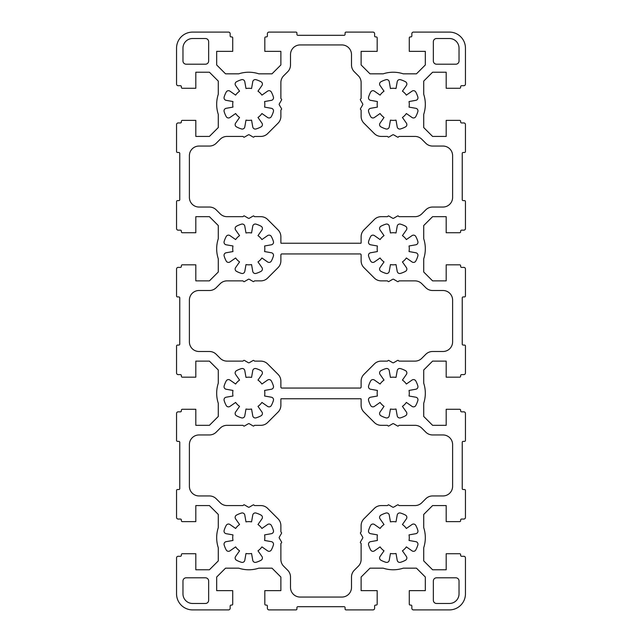 <?xml version="1.0" encoding="UTF-8"?>
<svg xmlns="http://www.w3.org/2000/svg" width="642" height="642" viewBox="0 0 642 642"><rect width="100%" height="100%" fill="white"/><g stroke="black" fill="none" stroke-linecap="round" stroke-linejoin="round"><path stroke-width="0.96" d="M417.966 110.841A2.568 2.568 0 0 0 415.847 108.313L409.034 107.11A16.05 16.05 0 0 0 409.034 101.54L415.847 100.337A2.568 2.568 0 0 0 417.862 97.086A25.68 25.68 0 0 0 415.767 92.023A2.568 2.568 0 0 0 412.044 91.148L406.37 95.12A16.05 16.05 0 0 0 402.43 91.18L406.402 85.506A2.568 2.568 0 0 0 405.527 81.783A25.68 25.68 0 0 0 400.464 79.688A2.568 2.568 0 0 0 397.213 81.703L396.01 88.516A16.05 16.05 0 0 0 390.44 88.516L389.237 81.703A2.568 2.568 0 0 0 385.986 79.688A25.68 25.68 0 0 0 380.923 81.783A2.568 2.568 0 0 0 380.048 85.506L384.02 91.18A16.05 16.05 0 0 0 380.08 95.12L374.406 91.148A2.568 2.568 0 0 0 370.683 92.023A25.68 25.68 0 0 0 368.588 97.086A2.568 2.568 0 0 0 370.603 100.337L377.416 101.54A16.05 16.05 0 0 0 377.416 107.11L370.603 108.313A2.568 2.568 0 0 0 368.588 111.564A25.68 25.68 0 0 0 370.683 116.627A2.568 2.568 0 0 0 374.406 117.502L380.08 113.53A16.05 16.05 0 0 0 384.02 117.47L380.048 123.144A2.568 2.568 0 0 0 380.923 126.867A25.68 25.68 0 0 0 385.986 128.962A2.568 2.568 0 0 0 389.237 126.947L390.44 120.134A16.05 16.05 0 0 0 396.01 120.134L397.213 126.947A2.568 2.568 0 0 0 400.464 128.962A25.68 25.68 0 0 0 405.527 126.867A2.568 2.568 0 0 0 406.402 123.144L402.43 117.47A16.05 16.05 0 0 0 406.37 113.53L412.044 117.502A2.568 2.568 0 0 0 415.767 116.627A25.68 25.68 0 0 0 417.862 111.564A2.568 2.568 0 0 0 417.966 110.841M417.966 399.741A2.568 2.568 0 0 0 415.847 397.213L409.034 396.01A16.05 16.05 0 0 0 409.034 390.44L415.847 389.237A2.568 2.568 0 0 0 417.862 385.986A25.68 25.68 0 0 0 415.767 380.923A2.568 2.568 0 0 0 412.044 380.048L406.37 384.02A16.05 16.05 0 0 0 402.43 380.08L406.402 374.406A2.568 2.568 0 0 0 405.527 370.683A25.68 25.68 0 0 0 400.464 368.588A2.568 2.568 0 0 0 397.213 370.603L396.01 377.416A16.05 16.05 0 0 0 390.44 377.416L389.237 370.603A2.568 2.568 0 0 0 385.986 368.588A25.68 25.68 0 0 0 380.923 370.683A2.568 2.568 0 0 0 380.048 374.406L384.02 380.08A16.05 16.05 0 0 0 380.08 384.02L374.406 380.048A2.568 2.568 0 0 0 370.683 380.923A25.68 25.68 0 0 0 368.588 385.986A2.568 2.568 0 0 0 370.603 389.237L377.416 390.44A16.05 16.05 0 0 0 377.416 396.01L370.603 397.213A2.568 2.568 0 0 0 368.588 400.464A25.68 25.68 0 0 0 370.683 405.527A2.568 2.568 0 0 0 374.406 406.402L380.08 402.43A16.05 16.05 0 0 0 384.02 406.37L380.048 412.044A2.568 2.568 0 0 0 380.923 415.767A25.68 25.68 0 0 0 385.986 417.862A2.568 2.568 0 0 0 389.237 415.847L390.44 409.034A16.05 16.05 0 0 0 396.01 409.034L397.213 415.847A2.568 2.568 0 0 0 400.464 417.862A25.68 25.68 0 0 0 405.527 415.767A2.568 2.568 0 0 0 406.402 412.044L402.43 406.37A16.05 16.05 0 0 0 406.37 402.43L412.044 406.402A2.568 2.568 0 0 0 415.767 405.527A25.68 25.68 0 0 0 417.862 400.464A2.568 2.568 0 0 0 417.966 399.741M417.966 255.291A2.568 2.568 0 0 0 415.847 252.763L409.034 251.56A16.05 16.05 0 0 0 409.034 245.99L415.847 244.787A2.568 2.568 0 0 0 417.862 241.536A25.68 25.68 0 0 0 415.767 236.473A2.568 2.568 0 0 0 412.044 235.598L406.37 239.57A16.05 16.05 0 0 0 402.43 235.63L406.402 229.956A2.568 2.568 0 0 0 405.527 226.233A25.68 25.68 0 0 0 400.464 224.138A2.568 2.568 0 0 0 397.213 226.153L396.01 232.966A16.05 16.05 0 0 0 390.44 232.966L389.237 226.153A2.568 2.568 0 0 0 385.986 224.138A25.68 25.68 0 0 0 380.923 226.233A2.568 2.568 0 0 0 380.048 229.956L384.02 235.63A16.05 16.05 0 0 0 380.08 239.57L374.406 235.598A2.568 2.568 0 0 0 370.683 236.473A25.68 25.68 0 0 0 368.588 241.536A2.568 2.568 0 0 0 370.603 244.787L377.416 245.99A16.05 16.05 0 0 0 377.416 251.56L370.603 252.763A2.568 2.568 0 0 0 368.588 256.014A25.68 25.68 0 0 0 370.683 261.077A2.568 2.568 0 0 0 374.406 261.952L380.08 257.98A16.05 16.05 0 0 0 384.02 261.92L380.048 267.594A2.568 2.568 0 0 0 380.923 271.317A25.68 25.68 0 0 0 385.986 273.412A2.568 2.568 0 0 0 389.237 271.397L390.44 264.584A16.05 16.05 0 0 0 396.01 264.584L397.213 271.397A2.568 2.568 0 0 0 400.464 273.412A25.68 25.68 0 0 0 405.527 271.317A2.568 2.568 0 0 0 406.402 267.594L402.43 261.92A16.05 16.05 0 0 0 406.37 257.98L412.044 261.952A2.568 2.568 0 0 0 415.767 261.077A25.68 25.68 0 0 0 417.862 256.014A2.568 2.568 0 0 0 417.966 255.291M273.516 399.741A2.568 2.568 0 0 0 271.397 397.213L264.584 396.01A16.05 16.05 0 0 0 264.584 390.44L271.397 389.237A2.568 2.568 0 0 0 273.412 385.986A25.68 25.68 0 0 0 271.317 380.923A2.568 2.568 0 0 0 267.594 380.048L261.92 384.02A16.05 16.05 0 0 0 257.98 380.08L261.952 374.406A2.568 2.568 0 0 0 261.077 370.683A25.68 25.68 0 0 0 256.014 368.588A2.568 2.568 0 0 0 252.763 370.603L251.56 377.416A16.05 16.05 0 0 0 245.99 377.416L244.787 370.603A2.568 2.568 0 0 0 241.536 368.588A25.68 25.68 0 0 0 236.473 370.683A2.568 2.568 0 0 0 235.598 374.406L239.57 380.08A16.05 16.05 0 0 0 235.63 384.02L229.956 380.048A2.568 2.568 0 0 0 226.233 380.923A25.68 25.68 0 0 0 224.138 385.986A2.568 2.568 0 0 0 226.153 389.237L232.966 390.44A16.05 16.05 0 0 0 232.966 396.01L226.153 397.213A2.568 2.568 0 0 0 224.138 400.464A25.68 25.68 0 0 0 226.233 405.527A2.568 2.568 0 0 0 229.956 406.402L235.63 402.43A16.05 16.05 0 0 0 239.57 406.37L235.598 412.044A2.568 2.568 0 0 0 236.473 415.767A25.68 25.68 0 0 0 241.536 417.862A2.568 2.568 0 0 0 244.787 415.847L245.99 409.034A16.05 16.05 0 0 0 251.56 409.034L252.763 415.847A2.568 2.568 0 0 0 256.014 417.862A25.68 25.68 0 0 0 261.077 415.767A2.568 2.568 0 0 0 261.952 412.044L257.98 406.37A16.05 16.05 0 0 0 261.92 402.43L267.594 406.402A2.568 2.568 0 0 0 271.317 405.527A25.68 25.68 0 0 0 273.412 400.464A2.568 2.568 0 0 0 273.516 399.741M273.516 255.291A2.568 2.568 0 0 0 271.397 252.763L264.584 251.56A16.05 16.05 0 0 0 264.584 245.99L271.397 244.787A2.568 2.568 0 0 0 273.412 241.536A25.68 25.68 0 0 0 271.317 236.473A2.568 2.568 0 0 0 267.594 235.598L261.92 239.57A16.05 16.05 0 0 0 257.98 235.63L261.952 229.956A2.568 2.568 0 0 0 261.077 226.233A25.68 25.68 0 0 0 256.014 224.138A2.568 2.568 0 0 0 252.763 226.153L251.56 232.966A16.05 16.05 0 0 0 245.99 232.966L244.787 226.153A2.568 2.568 0 0 0 241.536 224.138A25.68 25.68 0 0 0 236.473 226.233A2.568 2.568 0 0 0 235.598 229.956L239.57 235.63A16.05 16.05 0 0 0 235.63 239.57L229.956 235.598A2.568 2.568 0 0 0 226.233 236.473A25.68 25.68 0 0 0 224.138 241.536A2.568 2.568 0 0 0 226.153 244.787L232.966 245.99A16.05 16.05 0 0 0 232.966 251.56L226.153 252.763A2.568 2.568 0 0 0 224.138 256.014A25.68 25.68 0 0 0 226.233 261.077A2.568 2.568 0 0 0 229.956 261.952L235.63 257.98A16.05 16.05 0 0 0 239.57 261.92L235.598 267.594A2.568 2.568 0 0 0 236.473 271.317A25.68 25.68 0 0 0 241.536 273.412A2.568 2.568 0 0 0 244.787 271.397L245.99 264.584A16.05 16.05 0 0 0 251.56 264.584L252.763 271.397A2.568 2.568 0 0 0 256.014 273.412A25.68 25.68 0 0 0 261.077 271.317A2.568 2.568 0 0 0 261.952 267.594L257.98 261.92A16.05 16.05 0 0 0 261.92 257.98L267.594 261.952A2.568 2.568 0 0 0 271.317 261.077A25.68 25.68 0 0 0 273.412 256.014A2.568 2.568 0 0 0 273.516 255.291M273.516 110.841A2.568 2.568 0 0 0 271.397 108.313L264.584 107.11A16.05 16.05 0 0 0 264.584 101.54L271.397 100.337A2.568 2.568 0 0 0 273.412 97.086A25.68 25.68 0 0 0 271.317 92.023A2.568 2.568 0 0 0 267.594 91.148L261.92 95.12A16.05 16.05 0 0 0 257.98 91.18L261.952 85.506A2.568 2.568 0 0 0 261.077 81.783A25.68 25.68 0 0 0 256.014 79.688A2.568 2.568 0 0 0 252.763 81.703L251.56 88.516A16.05 16.05 0 0 0 245.99 88.516L244.787 81.703A2.568 2.568 0 0 0 241.536 79.688A25.68 25.68 0 0 0 236.473 81.783A2.568 2.568 0 0 0 235.598 85.506L239.57 91.18A16.05 16.05 0 0 0 235.63 95.12L229.956 91.148A2.568 2.568 0 0 0 226.233 92.023A25.68 25.68 0 0 0 224.138 97.086A2.568 2.568 0 0 0 226.153 100.337L232.966 101.54A16.05 16.05 0 0 0 232.966 107.11L226.153 108.313A2.568 2.568 0 0 0 224.138 111.564A25.68 25.68 0 0 0 226.233 116.627A2.568 2.568 0 0 0 229.956 117.502L235.63 113.53A16.05 16.05 0 0 0 239.57 117.47L235.598 123.144A2.568 2.568 0 0 0 236.473 126.867A25.68 25.68 0 0 0 241.536 128.962A2.568 2.568 0 0 0 244.787 126.947L245.99 120.134A16.05 16.05 0 0 0 251.56 120.134L252.763 126.947A2.568 2.568 0 0 0 256.014 128.962A25.68 25.68 0 0 0 261.077 126.867A2.568 2.568 0 0 0 261.952 123.144L257.98 117.47A16.05 16.05 0 0 0 261.92 113.53L267.594 117.502A2.568 2.568 0 0 0 271.317 116.627A25.68 25.68 0 0 0 273.412 111.564A2.568 2.568 0 0 0 273.516 110.841M417.966 544.191A2.568 2.568 0 0 0 415.847 541.663L409.034 540.46A16.05 16.05 0 0 0 409.034 534.89L415.847 533.687A2.568 2.568 0 0 0 417.862 530.436A25.68 25.68 0 0 0 415.767 525.373A2.568 2.568 0 0 0 412.044 524.498L406.37 528.47A16.05 16.05 0 0 0 402.43 524.53L406.402 518.856A2.568 2.568 0 0 0 405.527 515.133A25.68 25.68 0 0 0 400.464 513.038A2.568 2.568 0 0 0 397.213 515.053L396.01 521.866A16.05 16.05 0 0 0 390.44 521.866L389.237 515.053A2.568 2.568 0 0 0 385.986 513.038A25.68 25.68 0 0 0 380.923 515.133A2.568 2.568 0 0 0 380.048 518.856L384.02 524.53A16.05 16.05 0 0 0 380.08 528.47L374.406 524.498A2.568 2.568 0 0 0 370.683 525.373A25.68 25.68 0 0 0 368.588 530.436A2.568 2.568 0 0 0 370.603 533.687L377.416 534.89A16.05 16.05 0 0 0 377.416 540.46L370.603 541.663A2.568 2.568 0 0 0 368.588 544.914A25.68 25.68 0 0 0 370.683 549.977A2.568 2.568 0 0 0 374.406 550.852L380.08 546.88A16.05 16.05 0 0 0 384.02 550.82L380.048 556.494A2.568 2.568 0 0 0 380.923 560.217A25.68 25.68 0 0 0 385.986 562.312A2.568 2.568 0 0 0 389.237 560.297L390.44 553.484A16.05 16.05 0 0 0 396.01 553.484L397.213 560.297A2.568 2.568 0 0 0 400.464 562.312A25.68 25.68 0 0 0 405.527 560.217A2.568 2.568 0 0 0 406.402 556.494L402.43 550.82A16.05 16.05 0 0 0 406.37 546.88L412.044 550.852A2.568 2.568 0 0 0 415.767 549.977A25.68 25.68 0 0 0 417.862 544.914A2.568 2.568 0 0 0 417.966 544.191M273.516 544.191A2.568 2.568 0 0 0 271.397 541.663L264.584 540.46A16.05 16.05 0 0 0 264.584 534.89L271.397 533.687A2.568 2.568 0 0 0 273.412 530.436A25.68 25.68 0 0 0 271.317 525.373A2.568 2.568 0 0 0 267.594 524.498L261.92 528.47A16.05 16.05 0 0 0 257.98 524.53L261.952 518.856A2.568 2.568 0 0 0 261.077 515.133A25.68 25.68 0 0 0 256.014 513.038A2.568 2.568 0 0 0 252.763 515.053L251.56 521.866A16.05 16.05 0 0 0 245.99 521.866L244.787 515.053A2.568 2.568 0 0 0 241.536 513.038A25.68 25.68 0 0 0 236.473 515.133A2.568 2.568 0 0 0 235.598 518.856L239.57 524.53A16.05 16.05 0 0 0 235.63 528.47L229.956 524.498A2.568 2.568 0 0 0 226.233 525.373A25.68 25.68 0 0 0 224.138 530.436A2.568 2.568 0 0 0 226.153 533.687L232.966 534.89A16.05 16.05 0 0 0 232.966 540.46L226.153 541.663A2.568 2.568 0 0 0 224.138 544.914A25.68 25.68 0 0 0 226.233 549.977A2.568 2.568 0 0 0 229.956 550.852L235.63 546.88A16.05 16.05 0 0 0 239.57 550.82L235.598 556.494A2.568 2.568 0 0 0 236.473 560.217A25.68 25.68 0 0 0 241.536 562.312A2.568 2.568 0 0 0 244.787 560.297L245.99 553.484A16.05 16.05 0 0 0 251.56 553.484L252.763 560.297A2.568 2.568 0 0 0 256.014 562.312A25.68 25.68 0 0 0 261.077 560.217A2.568 2.568 0 0 0 261.952 556.494L257.98 550.82A16.05 16.05 0 0 0 261.92 546.88L267.594 550.852A2.568 2.568 0 0 0 271.317 549.977A25.68 25.68 0 0 0 273.412 544.914A2.568 2.568 0 0 0 273.516 544.191M281.621 532.964A0.642 0.642 0 0 1 281.533 533.285L279.302 537.145A0.963 0.963 0 0 0 279.302 538.108L281.589 542.065A0.642 0.642 0 0 1 281.485 542.835L281.06 543.26A0.642 0.642 0 0 0 280.875 543.718L280.875 559.431A9.63 9.63 0 0 0 283.692 566.244L287.688 570.232A9.63 9.63 0 0 1 290.505 577.038L290.505 587.43A9.63 9.63 0 0 0 300.135 597.06L341.865 597.06A9.63 9.63 0 0 0 351.495 587.43L351.495 577.038A9.63 9.63 0 0 1 354.312 570.232L358.308 566.244A9.63 9.63 0 0 0 361.125 559.431L361.125 543.718A0.642 0.642 0 0 0 360.94 543.26L360.515 542.835A0.642 0.642 0 0 1 360.411 542.065L362.698 538.108A0.963 0.963 0 0 0 362.698 537.145L360.467 533.285A0.642 0.642 0 0 1 360.571 532.515L360.94 532.146A0.642 0.642 0 0 0 361.125 531.688L361.125 525.613A9.63 9.63 0 0 1 363.942 518.808L374.358 508.392A9.63 9.63 0 0 1 381.163 505.575L387.238 505.575A0.642 0.642 0 0 0 387.696 505.39L388.065 505.021A0.642 0.642 0 0 1 388.835 504.917L392.695 507.148A0.963 0.963 0 0 0 393.658 507.148L397.615 504.861A0.642 0.642 0 0 1 398.385 504.965L398.81 505.39A0.642 0.642 0 0 0 399.268 505.575L414.981 505.575A9.63 9.63 0 0 0 421.794 502.758L425.782 498.762A9.63 9.63 0 0 1 432.588 495.945L442.98 495.945A9.63 9.63 0 0 0 452.61 486.315L452.61 444.585A9.63 9.63 0 0 0 442.98 434.955L432.588 434.955A9.63 9.63 0 0 1 425.782 432.138L421.794 428.142A9.63 9.63 0 0 0 414.981 425.325L399.268 425.325A0.642 0.642 0 0 0 398.81 425.51L398.385 425.935A0.642 0.642 0 0 1 397.615 426.039L393.658 423.752A0.963 0.963 0 0 0 392.695 423.752L388.835 425.983A0.642 0.642 0 0 1 388.065 425.879L387.696 425.51A0.642 0.642 0 0 0 387.238 425.325L381.163 425.325A9.63 9.63 0 0 1 374.358 422.508L363.942 412.092A9.63 9.63 0 0 1 361.125 405.287L361.125 399.212A0.642 0.642 0 0 0 360.94 398.754L281.06 398.754A0.642 0.642 0 0 0 280.875 399.212L280.875 405.287A9.63 9.63 0 0 1 278.058 412.092L267.642 422.508A9.63 9.63 0 0 1 260.837 425.325L254.762 425.325A0.642 0.642 0 0 0 254.304 425.51L253.935 425.879A0.642 0.642 0 0 1 253.165 425.983L249.305 423.752A0.963 0.963 0 0 0 248.342 423.752L244.385 426.039A0.642 0.642 0 0 1 243.615 425.935L243.19 425.51A0.642 0.642 0 0 0 242.732 425.325L227.019 425.325A9.63 9.63 0 0 0 220.206 428.142L216.218 432.138A9.63 9.63 0 0 1 209.412 434.955L199.02 434.955A9.63 9.63 0 0 0 189.39 444.585L189.39 486.315A9.63 9.63 0 0 0 199.02 495.945L209.412 495.945A9.63 9.63 0 0 1 216.218 498.762L220.206 502.758A9.63 9.63 0 0 0 227.019 505.575L242.732 505.575A0.642 0.642 0 0 0 243.19 505.39L243.615 504.965A0.642 0.642 0 0 1 244.385 504.861L248.342 507.148A0.963 0.963 0 0 0 249.305 507.148L253.165 504.917A0.642 0.642 0 0 1 253.935 505.021L254.304 505.39A0.642 0.642 0 0 0 254.762 505.575L260.837 505.575A9.63 9.63 0 0 1 267.642 508.392L278.058 518.808A9.63 9.63 0 0 1 280.875 525.613L280.875 531.688A0.642 0.642 0 0 0 281.06 532.146L281.429 532.515A0.642 0.642 0 0 1 281.621 532.964M281.678 99.614A0.642 0.642 0 0 1 281.589 99.935L279.302 103.892A0.963 0.963 0 0 0 279.302 104.855L281.533 108.715A0.642 0.642 0 0 1 281.429 109.485L281.06 109.854A0.642 0.642 0 0 0 280.875 110.312L280.875 116.387A9.63 9.63 0 0 1 278.058 123.192L267.642 133.608A9.63 9.63 0 0 1 260.837 136.425L254.762 136.425A0.642 0.642 0 0 0 254.304 136.61L253.935 136.979A0.642 0.642 0 0 1 253.165 137.083L249.305 134.852A0.963 0.963 0 0 0 248.342 134.852L244.385 137.139A0.642 0.642 0 0 1 243.615 137.035L243.19 136.61A0.642 0.642 0 0 0 242.732 136.425L227.019 136.425A9.63 9.63 0 0 0 220.206 139.242L216.218 143.238A9.63 9.63 0 0 1 209.412 146.055L199.02 146.055A9.63 9.63 0 0 0 189.39 155.685L189.39 197.415A9.63 9.63 0 0 0 199.02 207.045L209.412 207.045A9.63 9.63 0 0 1 216.218 209.862L220.206 213.858A9.63 9.63 0 0 0 227.019 216.675L242.732 216.675A0.642 0.642 0 0 0 243.19 216.49L243.615 216.065A0.642 0.642 0 0 1 244.385 215.961L248.342 218.248A0.963 0.963 0 0 0 249.305 218.248L253.165 216.017A0.642 0.642 0 0 1 253.935 216.121L254.304 216.49A0.642 0.642 0 0 0 254.762 216.675L260.837 216.675A9.63 9.63 0 0 1 267.642 219.492L278.058 229.908A9.63 9.63 0 0 1 280.875 236.713L280.875 242.788A0.642 0.642 0 0 0 281.06 243.246L360.94 243.246A0.642 0.642 0 0 0 361.125 242.788L361.125 236.713A9.63 9.63 0 0 1 363.942 229.908L374.358 219.492A9.63 9.63 0 0 1 381.163 216.675L387.238 216.675A0.642 0.642 0 0 0 387.696 216.49L388.065 216.121A0.642 0.642 0 0 1 388.835 216.017L392.695 218.248A0.963 0.963 0 0 0 393.658 218.248L397.615 215.961A0.642 0.642 0 0 1 398.385 216.065L398.81 216.49A0.642 0.642 0 0 0 399.268 216.675L414.981 216.675A9.63 9.63 0 0 0 421.794 213.858L425.782 209.862A9.63 9.63 0 0 1 432.588 207.045L442.98 207.045A9.63 9.63 0 0 0 452.61 197.415L452.61 155.685A9.63 9.63 0 0 0 442.98 146.055L432.588 146.055A9.63 9.63 0 0 1 425.782 143.238L421.786 139.242A9.63 9.63 0 0 0 414.981 136.425L399.268 136.425A0.642 0.642 0 0 0 398.81 136.61L398.385 137.035A0.642 0.642 0 0 1 397.615 137.139L393.658 134.852A0.963 0.963 0 0 0 392.695 134.852L388.835 137.083A0.642 0.642 0 0 1 388.065 136.979L387.696 136.61A0.642 0.642 0 0 0 387.238 136.425L381.163 136.425A9.63 9.63 0 0 1 374.358 133.608L363.942 123.192A9.63 9.63 0 0 1 361.125 116.387L361.125 110.312A0.642 0.642 0 0 0 360.94 109.854L360.571 109.485A0.642 0.642 0 0 1 360.467 108.715L362.698 104.855A0.963 0.963 0 0 0 362.698 103.892L360.411 99.935A0.642 0.642 0 0 1 360.515 99.165L360.94 98.74A0.642 0.642 0 0 0 361.125 98.282L361.125 82.569A9.63 9.63 0 0 0 358.308 75.756L354.312 71.768A9.63 9.63 0 0 1 351.495 64.962L351.495 54.57A9.63 9.63 0 0 0 341.865 44.94L300.135 44.94A9.63 9.63 0 0 0 290.505 54.57L290.505 64.962A9.63 9.63 0 0 1 287.688 71.768L283.692 75.756A9.63 9.63 0 0 0 280.875 82.569L280.875 98.282A0.642 0.642 0 0 0 281.06 98.74L281.485 99.165A0.642 0.642 0 0 1 281.678 99.614M423.72 547.698A32.1 32.1 0 0 0 423.72 527.652L423.72 514.443L432.588 505.575L446.19 505.575L446.19 521.625L459.672 521.625A0.963 0.963 0 0 0 460.635 520.662L460.635 520.02A0.963 0.963 0 0 1 461.598 519.057L463.845 519.057A1.605 1.605 0 0 0 465.45 517.452L465.45 490.488A0.963 0.963 0 0 0 464.487 489.525L463.203 489.525A0.963 0.963 0 0 1 462.24 488.562L462.24 442.338A0.963 0.963 0 0 1 463.203 441.375L464.487 441.375A0.963 0.963 0 0 0 465.45 440.412L465.45 413.448A1.605 1.605 0 0 0 463.845 411.843L461.598 411.843A0.963 0.963 0 0 1 460.635 410.88L460.635 410.238A0.963 0.963 0 0 0 459.672 409.275L446.19 409.275L446.19 425.325L432.588 425.325L423.72 416.457L423.72 403.248A32.1 32.1 0 0 0 423.72 383.202L423.72 369.993L432.588 361.125L446.19 361.125L446.19 377.175L459.672 377.175A0.963 0.963 0 0 0 460.635 376.212L460.635 375.57A0.963 0.963 0 0 1 461.598 374.607L463.845 374.607A1.605 1.605 0 0 0 465.45 373.002L465.45 346.038A0.963 0.963 0 0 0 464.487 345.075L463.203 345.075A0.963 0.963 0 0 1 462.24 344.112L462.24 297.888A0.963 0.963 0 0 1 463.203 296.925L464.487 296.925A0.963 0.963 0 0 0 465.45 295.962L465.45 268.998A1.605 1.605 0 0 0 463.845 267.393L461.598 267.393A0.963 0.963 0 0 1 460.635 266.43L460.635 265.788A0.963 0.963 0 0 0 459.672 264.825L446.19 264.825L446.19 280.875L432.588 280.875L423.72 272.007L423.72 258.798A32.1 32.1 0 0 0 423.72 238.752L423.72 225.543L432.588 216.675L446.19 216.675L446.19 232.725L459.672 232.725A0.963 0.963 0 0 0 460.635 231.762L460.635 231.12A0.963 0.963 0 0 1 461.598 230.157L463.845 230.157A1.605 1.605 0 0 0 465.45 228.552L465.45 201.588A0.963 0.963 0 0 0 464.487 200.625L463.203 200.625A0.963 0.963 0 0 1 462.24 199.662L462.24 153.438A0.963 0.963 0 0 1 463.203 152.475L464.487 152.475A0.963 0.963 0 0 0 465.45 151.512L465.45 124.548A1.605 1.605 0 0 0 463.845 122.943L461.598 122.943A0.963 0.963 0 0 1 460.635 121.98L460.635 121.338A0.963 0.963 0 0 0 459.672 120.375L446.19 120.375L446.19 136.425L432.588 136.425L423.72 127.557L423.72 114.348A32.1 32.1 0 0 0 423.72 94.302L423.72 81.093L432.588 72.225L446.19 72.225L446.19 88.275L459.672 88.275A0.963 0.963 0 0 0 460.635 87.312L460.635 86.67A0.963 0.963 0 0 1 461.598 85.707L463.845 85.707A1.605 1.605 0 0 0 465.45 84.102L465.45 48.15A16.05 16.05 0 0 0 449.4 32.1L413.448 32.1A1.605 1.605 0 0 0 411.843 33.705L411.843 35.952A0.963 0.963 0 0 1 410.88 36.915L410.238 36.915A0.963 0.963 0 0 0 409.275 37.878L409.275 51.36L425.325 51.36L425.325 64.962L416.457 73.83L403.248 73.83A32.1 32.1 0 0 0 383.202 73.83L369.993 73.83L361.125 64.962L361.125 51.36L377.175 51.36L377.175 37.878A0.963 0.963 0 0 0 376.212 36.915L375.57 36.915A0.963 0.963 0 0 1 374.607 35.952L374.607 33.705A1.605 1.605 0 0 0 373.002 32.1L346.038 32.1A0.963 0.963 0 0 0 345.075 33.063L345.075 34.347A0.963 0.963 0 0 1 344.112 35.31L297.888 35.31A0.963 0.963 0 0 1 296.925 34.347L296.925 33.063A0.963 0.963 0 0 0 295.962 32.1L268.998 32.1A1.605 1.605 0 0 0 267.393 33.705L267.393 35.952A0.963 0.963 0 0 1 266.43 36.915L265.788 36.915A0.963 0.963 0 0 0 264.825 37.878L264.825 51.36L280.875 51.36L280.875 64.962L272.007 73.83L258.798 73.83A32.1 32.1 0 0 0 238.752 73.83L225.543 73.83L216.675 64.962L216.675 51.36L232.725 51.36L232.725 37.878A0.963 0.963 0 0 0 231.762 36.915L231.12 36.915A0.963 0.963 0 0 1 230.157 35.952L230.157 33.705A1.605 1.605 0 0 0 228.552 32.1L192.6 32.1A16.05 16.05 0 0 0 176.55 48.15L176.55 84.102A1.605 1.605 0 0 0 178.155 85.707L180.402 85.707A0.963 0.963 0 0 1 181.365 86.67L181.365 87.312A0.963 0.963 0 0 0 182.328 88.275L195.81 88.275L195.81 72.225L209.412 72.225L218.28 81.093L218.28 94.302A32.1 32.1 0 0 0 218.28 114.348L218.28 127.557L209.412 136.425L195.81 136.425L195.81 120.375L182.328 120.375A0.963 0.963 0 0 0 181.365 121.338L181.365 121.98A0.963 0.963 0 0 1 180.402 122.943L178.155 122.943A1.605 1.605 0 0 0 176.55 124.548L176.55 151.512A0.963 0.963 0 0 0 177.513 152.475L178.797 152.475A0.963 0.963 0 0 1 179.76 153.438L179.76 199.662A0.963 0.963 0 0 1 178.797 200.625L177.513 200.625A0.963 0.963 0 0 0 176.55 201.588L176.55 228.552A1.605 1.605 0 0 0 178.155 230.157L180.402 230.157A0.963 0.963 0 0 1 181.365 231.12L181.365 231.762A0.963 0.963 0 0 0 182.328 232.725L195.81 232.725L195.81 216.675L209.412 216.675L218.28 225.543L218.28 238.752A32.1 32.1 0 0 0 218.28 258.798L218.28 272.007L209.412 280.875L195.81 280.875L195.81 264.825L182.328 264.825A0.963 0.963 0 0 0 181.365 265.788L181.365 266.43A0.963 0.963 0 0 1 180.402 267.393L178.155 267.393A1.605 1.605 0 0 0 176.55 268.998L176.55 295.962A0.963 0.963 0 0 0 177.513 296.925L178.797 296.925A0.963 0.963 0 0 1 179.76 297.888L179.76 344.112A0.963 0.963 0 0 1 178.797 345.075L177.513 345.075A0.963 0.963 0 0 0 176.55 346.038L176.55 373.002A1.605 1.605 0 0 0 178.155 374.607L180.402 374.607A0.963 0.963 0 0 1 181.365 375.57L181.365 376.212A0.963 0.963 0 0 0 182.328 377.175L195.81 377.175L195.81 361.125L209.412 361.125L218.28 369.993L218.28 383.202A32.1 32.1 0 0 0 218.28 403.248L218.28 416.457L209.412 425.325L195.81 425.325L195.81 409.275L182.328 409.275A0.963 0.963 0 0 0 181.365 410.238L181.365 410.88A0.963 0.963 0 0 1 180.402 411.843L178.155 411.843A1.605 1.605 0 0 0 176.55 413.448L176.55 440.412A0.963 0.963 0 0 0 177.513 441.375L178.797 441.375A0.963 0.963 0 0 1 179.76 442.338L179.76 488.562A0.963 0.963 0 0 1 178.797 489.525L177.513 489.525A0.963 0.963 0 0 0 176.55 490.488L176.55 517.452A1.605 1.605 0 0 0 178.155 519.057L180.402 519.057A0.963 0.963 0 0 1 181.365 520.02L181.365 520.662A0.963 0.963 0 0 0 182.328 521.625L195.81 521.625L195.81 505.575L209.412 505.575L218.28 514.443L218.28 527.652A32.1 32.1 0 0 0 218.28 547.698L218.28 560.907L209.412 569.775L195.81 569.775L195.81 553.725L182.328 553.725A0.963 0.963 0 0 0 181.365 554.688L181.365 555.33A0.963 0.963 0 0 1 180.402 556.293L178.155 556.293A1.605 1.605 0 0 0 176.55 557.898L176.55 593.85A16.05 16.05 0 0 0 192.6 609.9L228.552 609.9A1.605 1.605 0 0 0 230.157 608.295L230.157 606.048A0.963 0.963 0 0 1 231.12 605.085L231.762 605.085A0.963 0.963 0 0 0 232.725 604.122L232.725 590.64L216.675 590.64L216.675 577.038L225.543 568.17L238.752 568.17A32.1 32.1 0 0 0 258.798 568.17L272.007 568.17L280.875 577.038L280.875 590.64L264.825 590.64L264.825 604.122A0.963 0.963 0 0 0 265.788 605.085L266.43 605.085A0.963 0.963 0 0 1 267.393 606.048L267.393 608.295A1.605 1.605 0 0 0 268.998 609.9L295.962 609.9A0.963 0.963 0 0 0 296.925 608.937L296.925 607.653A0.963 0.963 0 0 1 297.888 606.69L344.112 606.69A0.963 0.963 0 0 1 345.075 607.653L345.075 608.937A0.963 0.963 0 0 0 346.038 609.9L373.002 609.9A1.605 1.605 0 0 0 374.607 608.295L374.607 606.048A0.963 0.963 0 0 1 375.57 605.085L376.212 605.085A0.963 0.963 0 0 0 377.175 604.122L377.175 590.64L361.125 590.64L361.125 577.038L369.993 568.17L383.202 568.17A32.1 32.1 0 0 0 403.248 568.17L416.457 568.17L425.325 577.038L425.325 590.64L409.275 590.64L409.275 604.122A0.963 0.963 0 0 0 410.238 605.085L410.88 605.085A0.963 0.963 0 0 1 411.843 606.048L411.843 608.295A1.605 1.605 0 0 0 413.448 609.9L449.4 609.9A16.05 16.05 0 0 0 465.45 593.85L465.45 557.898A1.605 1.605 0 0 0 463.845 556.293L461.598 556.293A0.963 0.963 0 0 1 460.635 555.33L460.635 554.688A0.963 0.963 0 0 0 459.672 553.725L446.19 553.725L446.19 569.775L432.588 569.775L423.72 560.907L423.72 547.698M436.56 38.52A3.21 3.21 0 0 0 433.35 41.73L433.35 60.99A3.21 3.21 0 0 0 436.56 64.2L455.82 64.2A3.21 3.21 0 0 0 459.03 60.99L459.03 48.15A9.63 9.63 0 0 0 449.4 38.52L436.56 38.52M192.6 38.52A9.63 9.63 0 0 0 182.97 48.15L182.97 60.99A3.21 3.21 0 0 0 186.18 64.2L205.44 64.2A3.21 3.21 0 0 0 208.65 60.99L208.65 41.73A3.21 3.21 0 0 0 205.44 38.52L192.6 38.52M260.837 361.125A9.63 9.63 0 0 1 267.642 363.942L278.058 374.358A9.63 9.63 0 0 1 280.875 381.163L280.875 387.182A0.642 0.642 0 0 0 281.06 387.64L281.485 388.065L360.515 388.065L360.94 387.64A0.642 0.642 0 0 0 361.125 387.182L361.125 381.163A9.63 9.63 0 0 1 363.942 374.358L374.358 363.942A9.63 9.63 0 0 1 381.163 361.125L387.238 361.125A0.642 0.642 0 0 0 387.696 360.94L388.065 360.571A0.642 0.642 0 0 1 388.835 360.467L392.695 362.698A0.963 0.963 0 0 0 393.658 362.698L397.615 360.411A0.642 0.642 0 0 1 398.385 360.515L398.81 360.94A0.642 0.642 0 0 0 399.268 361.125L414.981 361.125A9.63 9.63 0 0 0 421.794 358.308L425.782 354.312A9.63 9.63 0 0 1 432.588 351.495L442.98 351.495A9.63 9.63 0 0 0 452.61 341.865L452.61 300.135A9.63 9.63 0 0 0 442.98 290.505L432.588 290.505A9.63 9.63 0 0 1 425.782 287.688L421.794 283.692A9.63 9.63 0 0 0 414.981 280.875L399.268 280.875A0.642 0.642 0 0 0 398.81 281.06L398.385 281.485A0.642 0.642 0 0 1 397.615 281.589L393.658 279.302A0.963 0.963 0 0 0 392.695 279.302L388.835 281.533A0.642 0.642 0 0 1 388.065 281.429L387.696 281.06A0.642 0.642 0 0 0 387.238 280.875L381.163 280.875A9.63 9.63 0 0 1 374.358 278.058L363.942 267.642A9.63 9.63 0 0 1 361.125 260.837L361.125 254.818A0.642 0.642 0 0 0 360.94 254.36L360.515 253.935L281.485 253.935L281.06 254.36A0.642 0.642 0 0 0 280.875 254.818L280.875 260.837A9.63 9.63 0 0 1 278.058 267.642L267.642 278.058A9.63 9.63 0 0 1 260.837 280.875L254.762 280.875A0.642 0.642 0 0 0 254.304 281.06L253.935 281.429A0.642 0.642 0 0 1 253.165 281.533L249.305 279.302A0.963 0.963 0 0 0 248.342 279.302L244.385 281.589A0.642 0.642 0 0 1 243.615 281.485L243.19 281.06A0.642 0.642 0 0 0 242.732 280.875L227.019 280.875A9.63 9.63 0 0 0 220.206 283.692L216.218 287.688A9.63 9.63 0 0 1 209.412 290.505L199.02 290.505A9.63 9.63 0 0 0 189.39 300.135L189.39 341.865A9.63 9.63 0 0 0 199.02 351.495L209.412 351.495A9.63 9.63 0 0 1 216.218 354.312L220.206 358.308A9.63 9.63 0 0 0 227.019 361.125L242.732 361.125A0.642 0.642 0 0 0 243.19 360.94L243.615 360.515A0.642 0.642 0 0 1 244.385 360.411L248.342 362.698A0.963 0.963 0 0 0 249.305 362.698L253.165 360.467A0.642 0.642 0 0 1 253.935 360.571L254.304 360.94A0.642 0.642 0 0 0 254.762 361.125L260.837 361.125M449.4 603.48A9.63 9.63 0 0 0 459.03 593.85L459.03 581.01A3.21 3.21 0 0 0 455.82 577.8L436.56 577.8A3.21 3.21 0 0 0 433.35 581.01L433.35 600.27A3.21 3.21 0 0 0 436.56 603.48L449.4 603.48M182.97 593.85A9.63 9.63 0 0 0 192.6 603.48L205.44 603.48A3.21 3.21 0 0 0 208.65 600.27L208.65 581.01A3.21 3.21 0 0 0 205.44 577.8L186.18 577.8A3.21 3.21 0 0 0 182.97 581.01L182.97 593.85"/></g></svg>
